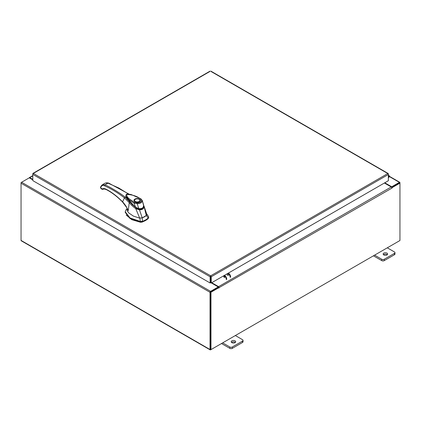 <?xml version="1.0" encoding="UTF-8"?>
<svg xmlns="http://www.w3.org/2000/svg" width="421" height="421" viewBox="0 0 421 421"><rect width="100%" height="100%" fill="white"/><g stroke="black" fill="none" stroke-linecap="round" stroke-linejoin="round"><path stroke-width="0.63" d="M388.357 176.352A0.558 0.321 -60 0 1 388.704 176.967L388.357 177.315M388.357 175.857A1.121 0.647 -60 0 1 389.13 175.646A1.121 0.647 -60 0 1 389.314 175.878A1.121 0.647 -60 0 1 388.841 177.32L388.357 177.799M235.034 340.842A2.237 1.295 0 0 0 232.592 340.563A2.237 1.295 0 0 0 231.213 341.752A2.237 1.295 0 0 0 231.866 342.668A2.237 1.295 0 0 0 234.308 342.947A2.237 1.295 0 0 0 235.686 341.752A2.237 1.295 0 0 0 235.034 340.842M235.344 342.441A2.237 1.295 0 0 0 235.034 342.215A2.237 1.295 0 0 0 231.555 342.441M222.688 342.852L229.871 346.999A1.7 0.984 0 0 0 232.276 346.999L242.533 341.078A1.7 0.984 0 0 0 243.033 340.384A1.7 0.984 0 0 0 242.533 339.689L235.35 335.542M232.276 346.999L232.276 348.372L242.533 342.452L242.533 341.078M221.499 343.541L229.871 348.372L229.871 346.999M243.033 340.384L243.033 341.757A1.7 0.984 180 0 1 242.533 342.452M232.276 348.372A1.7 0.984 180 0 1 229.871 348.372M386.967 253.121A2.237 1.295 0 0 0 384.531 252.842A2.237 1.295 0 0 0 383.147 254.031A2.237 1.295 0 0 0 383.805 254.947A2.237 1.295 0 0 0 386.246 255.226A2.237 1.295 0 0 0 387.625 254.031A2.237 1.295 0 0 0 386.967 253.121M387.283 254.721A2.237 1.295 0 0 0 386.967 254.495A2.237 1.295 0 0 0 383.494 254.721M374.627 255.131L381.81 259.278A1.7 0.984 0 0 0 384.215 259.278L394.472 253.358A1.7 0.984 0 0 0 394.972 252.663A1.7 0.984 0 0 0 394.472 251.969L387.288 247.822M384.215 259.278L384.215 260.652L394.472 254.731L394.472 253.358M373.438 255.821L381.81 260.652L381.81 259.278M394.972 252.663L394.972 254.037A1.7 0.984 180 0 1 394.472 254.731M384.215 260.652A1.7 0.984 180 0 1 381.81 260.652M144.466 216.804A14.098 8.141 0 0 0 146.287 215.515L148.239 217.92A15.861 9.157 180 0 1 145.713 219.83A15.861 9.157 180 0 1 142.409 221.288L142.224 217.857A14.098 8.141 0 0 0 144.466 216.804M148.602 217.357L148.239 218.499L148.602 216.783L146.519 213.552M126.974 208.695L125.942 209.911L125.232 211.816L130 217.931L140.44 221.499L142.409 221.288L142.409 221.867A15.861 9.157 0 0 0 148.239 218.499M139.872 218.089L140.44 222.072L130 218.504L125.232 212.395L125.232 211.816M148.639 217.641L148.602 216.783L146.692 214.157M140.44 222.072L142.409 221.867M141.64 218.031L142.224 217.857M146.287 215.515L146.587 215.178M125.9 196.554L125.932 196.839M126.484 198.265L135.662 207.585L126.1 197.139M143.614 206.358C143.203 208.363 141.656 209.258 138.977 209.037L138.977 209.321M138.977 209.037L135.662 207.585M140.093 200.617A2.858 1.652 180 0 1 140.093 200.691L139.33 201.696C136.714 202.485 135.067 202.154 134.378 200.691A2.858 1.652 180 0 1 134.383 200.617M134.967 199.091C137.767 197.328 142.561 200.096 139.509 201.712C136.704 203.475 131.915 200.706 134.967 199.091M136.262 202.096A2.858 1.652 180 0 1 135.215 201.712A2.858 1.652 180 0 1 134.378 200.543A2.858 1.652 180 0 1 135.215 199.38L135.215 199.38A2.858 1.652 180 0 1 135.278 199.344M139.256 199.38L139.135 199.307A2.684 1.547 180 0 1 139.135 201.496A2.684 1.547 180 0 1 135.341 201.496A2.684 1.547 180 0 1 135.341 199.307A2.684 1.547 180 0 1 139.135 199.307L139.256 199.38A2.858 1.652 180 0 1 140.093 200.543A2.858 1.652 180 0 1 139.256 201.712A2.858 1.652 180 0 1 138.214 202.096M135.751 207.385L129.221 201.401L126.732 198.265L125.811 195.944M125.795 195.833L126.284 194.549C126.368 193.96 128.021 193.97 131.241 194.57L140.861 198.801L142.251 200.443L143.698 205.911C143.282 207.916 141.709 208.827 138.983 208.637L135.609 207.295L134.025 203.148L128.958 199.743L125.816 196.081C126.079 196.46 125.226 196.007 127.268 199.144L132.373 204.674L135.604 207.432C136.062 207.958 137.12 208.437 138.793 208.869L138.888 208.884C142.177 208.879 143.787 207.921 143.719 206.011L143.582 204.848L143.698 205.911L143.287 206.201M141.63 200.407C141.403 201.969 139.94 202.811 137.251 202.938L137.235 203.759L134.025 203.148L134.515 202.285C131.168 200.107 126.137 197.644 126.8 194.465C132.183 194.634 136.746 196.086 140.498 198.833L142.314 200.828C142.014 202.554 140.319 203.532 137.235 203.759L138.851 208.758M140.498 198.833L141.009 199.117L140.498 198.833M126.184 215.042L131.789 219.678L140.467 222.262L142.319 222.067L148.36 218.367M144.05 207.037L144.045 207.037C143.556 209.011 141.94 209.947 139.204 209.832L135.778 208.679C133.204 206.822 131.026 204.801 129.247 202.612L128.237 210.758C126.953 207.406 125.069 204.438 122.579 201.848C117.164 196.27 111.597 192.034 105.871 189.129C104.429 188.419 103.208 188.382 102.208 189.013L103.245 189.24C103.134 188.84 104.071 188.918 106.066 189.476C111.712 192.339 117.217 196.533 122.585 202.059L127.01 207.985L127.21 210.774L128.705 212.894L133.41 216.11L139.419 218.052L142.235 217.852L146.282 215.52L146.729 214.131L143.961 205.922L146.282 215.52M144.045 207.037L143.55 206.7C143.14 208.532 141.703 209.358 139.246 209.184L142.235 217.852M135.788 208.705L139.672 218.094M136.162 208.116L135.788 208.69M122.921 202.012L122.579 201.848L124.448 197.87L129.247 202.612L129.552 202.169M127.331 199.575L126.605 198.37L125.026 197.06L124.448 197.87C117.801 192.755 111.155 188.734 104.513 185.803C103.187 185.251 102.156 185.414 101.419 186.303L100.572 187.824L102.208 189.013M129.1 194.139L108.507 182.998L105.287 183.082L107.108 182.761L118.754 187.987L128.626 194.092M108.181 183.046L108.734 183.361L108.181 183.046L104.95 184.908C108.707 186.15 121.337 193.813 125.026 197.06M126.605 198.37L125.811 195.997M103.245 189.24L102.171 189.318L100.961 188.582L100.456 187.171L102.192 184.872L105.287 183.082M104.513 185.803L104.95 184.908L103.929 184.598L102.192 184.872M126.642 198.37L125.858 196.365M102.54 189.292L103.071 189.345L102.54 189.292L103.071 189.345L103.15 188.897L103.071 189.345M227.793 275.376A0.91 0.526 60 0 1 227.198 274.571A0.91 0.526 60 0 1 227.34 273.845A0.91 0.526 60 0 1 227.793 273.892A0.91 0.526 60 0 1 228.387 274.692A0.91 0.526 60 0 1 228.25 275.418M224.367 277.66A0.91 0.526 -120 0 0 224.504 276.934A0.91 0.526 -120 0 0 223.909 276.129A0.91 0.526 -120 0 0 223.456 276.087M224.382 277.344A0.91 0.526 60 0 1 223.761 276.065M228.403 273.071A3.357 1.937 60 0 1 230.64 277.102M230.166 277.376A3.357 1.937 -120 0 0 227.929 273.345M226.287 279.618A3.357 1.937 -120 0 0 224.046 275.587M224.519 275.313A3.357 1.937 60 0 1 226.756 279.344M209.905 71.481L33.333 173.426L210.674 275.813L211.237 276.771L210.674 276.36L210.674 275.813L210.111 276.771L210.584 276.497L210.584 282.712L210.111 282.986L210.111 276.771L32.785 174.394L32.949 173.836M210.111 282.986L32.785 180.604L32.785 173.741L33.333 173.426M388.199 173.952L387.809 173.541L388.357 174.51L388.357 180.725L211.237 282.986L211.237 276.771L388.357 174.51L388.357 173.857L211.032 71.481M210.763 276.497L210.763 282.712L211.237 282.986M32.785 179.846L29.281 177.825L21.608 182.256A0.784 0.453 -60 0 0 21.05 183.219L21.05 240.417A0.784 0.453 -60 0 0 21.213 240.775L210.19 349.883A0.784 0.453 120 0 0 210.584 349.84L399.392 240.833A0.784 0.453 120 0 0 399.397 240.828M210.19 349.883A0.784 0.453 120 0 1 210.026 349.519L210.026 292.321A0.784 0.453 120 0 1 210.584 291.358L218.257 286.927L211.331 282.928M210.584 291.906L218.257 287.475L218.257 286.927M384.789 182.782L391.719 186.782L399.392 182.351A0.784 0.453 120 0 1 399.787 182.309L389.351 176.288M391.525 187.213L399.455 182.893M391.719 186.782L391.719 187.329M210.526 349.304L210.5 292.048M399.787 182.309A0.784 0.453 120 0 1 399.95 182.672L399.95 183.124L392.03 187.692L391.693 187.498M32.785 179.388L29.759 177.641A0.784 0.453 -120 0 0 29.365 177.604A0.784 0.453 -120 0 0 29.212 177.862M21.213 182.672L21.603 182.256L210.584 291.358M210.026 292.321L21.05 183.219L21.05 182.577M218.894 287.654L210.974 292.227L210.5 291.953L218.42 287.38L218.925 288.101L219.125 287.611A0.784 0.453 -120 0 0 218.573 286.654L211.726 282.702M218.657 287.517L218.257 287.017M384.394 183.014L391.241 186.961A0.784 0.453 60 0 1 391.793 187.924L391.83 188.276L392.03 187.692M210.974 292.227L210.974 349.614L399.95 240.512L399.95 183.124L399.476 182.851L391.635 187.377M210.5 291.953L210.5 349.341L210.974 349.614M388.704 176.967L388.357 176.767M137.251 202.938L134.515 202.285M105.871 189.129L106.424 189.445M101.419 186.303L101.372 185.587M100.587 187.729L100.456 187.171M100.587 187.256L100.572 187.824L100.587 187.256M210.674 275.813L387.809 173.541M389.304 176.525L399.392 182.351M210.026 349.519L21.05 240.417M32.785 175.899L29.759 177.641M218.573 286.654L391.241 186.961M392.03 188.061L219.125 287.611M389.13 175.646L388.357 175.204M143.582 204.848L142.251 200.443M126.658 198.386L125.853 196.286M210.868 71.117L388.199 173.505M32.943 173.384L210.074 71.117M32.785 175.631L29.365 177.604"/></g></svg>
